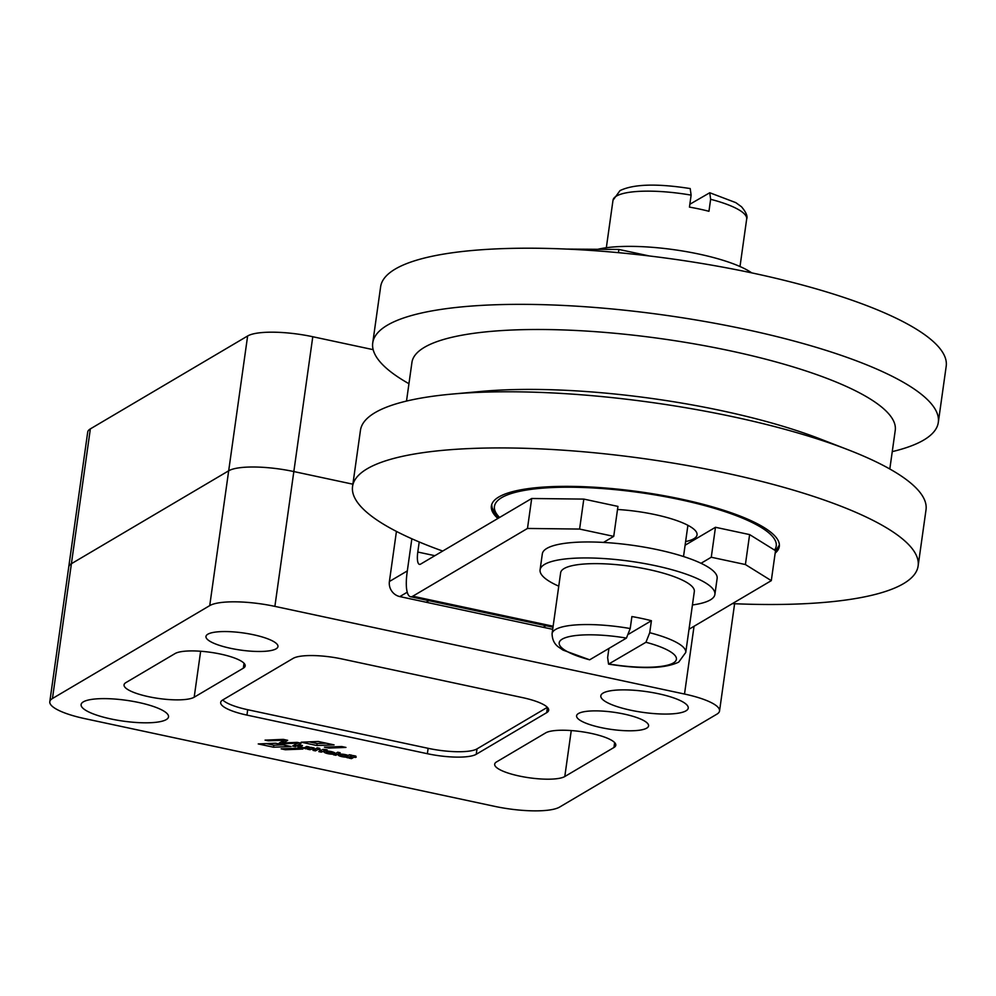 <?xml version="1.0" encoding="UTF-8"?>
<svg xmlns="http://www.w3.org/2000/svg" width="996" height="996" viewBox="0 0 996 996"><rect width="100%" height="100%" fill="white"/><g stroke="black" fill="none" stroke-linecap="round" stroke-linejoin="round"><path stroke-width="1.49" d="M617.508 509.491A62.3 14.865 8 0 1 655.007 514.596A62.3 14.865 8 0 1 697.038 534.889A62.3 14.865 8 0 1 685.622 541.575M497.875 518.468A145.379 34.673 8 0 1 491.377 505.98A145.379 34.673 8 0 1 498.797 496.992A145.379 34.673 8 0 1 660.971 495.161A145.379 34.673 8 0 1 779.308 546.443A145.379 34.673 8 0 1 775.174 553.141M732.384 603.638A285.566 68.114 -172 0 0 903.559 583.619A285.566 68.114 -172 0 0 918.125 565.952L926.019 509.803A285.566 68.114 -172 0 0 848.194 449.806A285.566 68.114 -172 0 0 451.798 394.105A285.566 68.114 -172 0 0 375.031 412.655A285.566 68.114 -172 0 0 360.452 430.322L352.559 486.471A285.566 68.114 -172 0 0 442.71 551.062M918.125 565.952A285.566 68.114 -172 0 0 685.671 465.232A285.566 68.114 -172 0 0 367.138 468.805A285.566 68.114 -172 0 0 352.559 486.471M408.945 383.709A285.566 68.114 8 0 1 372.741 342.898L380.634 286.748A285.566 68.114 8 0 1 395.2 269.082A285.566 68.114 8 0 1 713.746 265.509A285.566 68.114 8 0 1 946.2 366.229L938.307 422.379A285.566 68.114 8 0 1 923.74 440.045A285.566 68.114 8 0 1 892.254 451.624M372.741 342.898A285.566 68.114 8 0 1 387.307 325.231A285.566 68.114 8 0 1 705.853 321.658A285.566 68.114 8 0 1 938.307 422.379M889.814 468.992L895.242 430.359A244.032 58.204 -172 0 0 696.602 344.28A244.032 58.204 -172 0 0 424.396 347.343A244.032 58.204 -172 0 0 411.933 362.432L406.505 401.077M848.194 449.806L820.318 438.999A244.032 58.204 -172 0 0 481.578 391.391L451.798 394.105M339.101 755.74A5.441 1.295 8 0 1 338.229 754.868A5.441 1.295 8 0 1 342.163 754.171A5.441 1.295 8 0 1 348.127 755.516L349.496 754.744L352.024 755.279L347.741 757.819L345.687 757.109A5.441 1.295 8 0 1 339.101 755.74M603.078 693.092A44.135 10.52 8 0 1 652.305 692.544A44.135 10.52 8 0 1 688.236 708.106A44.135 10.52 8 0 1 685.983 710.833A44.135 10.52 8 0 1 636.755 711.393A44.135 10.52 8 0 1 600.825 695.818A44.135 10.52 8 0 1 603.078 693.092M83.365 701.844A44.135 10.52 8 0 1 132.593 701.296A44.135 10.52 8 0 1 168.523 716.859A44.135 10.52 8 0 1 166.27 719.585A44.135 10.52 8 0 1 117.042 720.145A44.135 10.52 8 0 1 81.112 704.57A44.135 10.52 8 0 1 83.365 701.844M207.828 634.215A36.342 8.665 8 0 1 248.365 633.755A36.342 8.665 8 0 1 277.959 646.578A36.342 8.665 8 0 1 276.104 648.819A36.342 8.665 8 0 1 235.554 649.28A36.342 8.665 8 0 1 205.973 636.456A36.342 8.665 8 0 1 207.828 634.215M578.439 713.534A36.342 8.665 8 0 1 618.989 713.074A36.342 8.665 8 0 1 648.57 725.897A36.342 8.665 8 0 1 646.715 728.138A36.342 8.665 8 0 1 606.178 728.599A36.342 8.665 8 0 1 576.597 715.775A36.342 8.665 8 0 1 578.439 713.534M194.183 697.212A36.342 8.665 8 0 1 153.633 697.673A36.342 8.665 8 0 1 124.052 684.85A36.342 8.665 8 0 1 125.907 682.596L175.059 653.563A36.342 8.665 8 0 1 215.597 653.115A36.342 8.665 8 0 1 245.19 665.926A36.342 8.665 8 0 1 243.335 668.179L194.183 697.212L200.644 651.247M564.794 776.531A36.342 8.665 8 0 1 524.257 776.992A36.342 8.665 8 0 1 494.676 764.169A36.342 8.665 8 0 1 496.531 761.928L545.684 732.882A36.342 8.665 8 0 1 586.221 732.433A36.342 8.665 8 0 1 615.802 745.257A36.342 8.665 8 0 1 613.947 747.498L564.794 776.531L571.256 730.566M346.77 756.325A3.225 0.772 -172 0 0 346.944 756.126A3.225 0.772 -172 0 0 344.317 754.98A3.225 0.772 -172 0 0 340.719 755.03A3.225 0.772 -172 0 0 340.557 755.229A3.225 0.772 -172 0 0 343.172 756.362A3.225 0.772 -172 0 0 346.77 756.325M332.091 751.793L331.581 752.316A3.05 0.735 -172 0 0 328.394 751.731A3.05 0.735 -172 0 0 326.439 752.105L331.929 752.49L332.054 751.781M326.588 751.046L326.439 752.105M222.743 699.964A38.944 9.288 -172 0 0 247.705 709.712L428.131 748.32A38.944 9.288 -172 0 0 476.997 748.892L547.364 707.322M351.576 756.611L353.555 755.603M335.976 753.25L337.918 752.241M322.58 749.54L322.455 749.577A3.461 0.822 8 0 1 327.174 749.876L321.285 752.129L318.807 751.607L321.285 750.137M310.877 747.311L309.968 747.672M295.202 744.522L298.862 742.73M268.322 739.991L268.21 740.8L265.073 740.128L283.275 739.381L287.657 740.314L283.213 742.916L283.487 740.924L285.366 739.829M281.694 741.634L283.374 741.746M306.917 746.452L305.959 748.843L303.905 748.195A3.635 0.872 8 0 1 299.833 747.61A4.121 0.984 8 0 1 297.779 746.452A4.121 0.984 8 0 1 297.966 746.203L300.132 744.996L302.498 745.518L300.668 746.602A3.137 0.747 -172 0 0 300.518 746.801A3.137 0.747 -172 0 0 300.68 747.087L303.78 747.722A3.673 0.872 -172 0 0 304.988 747.448L306.706 746.44L309.171 746.95L305.959 748.843M299.36 745.382A4.121 0.984 -172 0 0 300.107 745.618A3.635 0.872 -172 0 0 300.655 745.767M317.5 747.859L315.533 748.868M347.006 755.628L349.77 754.781M309.283 741.871L317.101 743.539L326.202 743.19M283.188 744.846L273.8 745.207L266.306 743.601M84.834 718.639A51.917 12.388 8 0 1 49.8 701.732A51.917 12.388 8 0 1 52.452 698.52L209.733 605.618A51.917 12.388 8 0 1 274.884 606.377L684.513 694.038A51.917 12.388 8 0 1 719.548 710.945A51.917 12.388 8 0 1 716.896 714.157L559.615 807.071A51.917 12.388 8 0 1 494.464 806.312L84.834 718.639M373.164 349.658L312.781 336.735A51.917 12.388 -172 0 0 247.631 335.988L90.35 428.89L71.401 563.711A51.917 12.388 -172 0 0 68.749 566.923A51.917 12.388 8 0 1 71.401 563.711L228.682 470.797L71.401 563.711L52.452 698.52M476.237 754.283A38.944 9.288 8 0 1 427.371 753.711L246.946 715.103A38.944 9.288 8 0 1 220.676 702.417A38.944 9.288 8 0 1 222.656 700.014L293.11 658.393A38.944 9.288 8 0 1 341.977 658.966L522.402 697.586A38.944 9.288 8 0 1 548.672 710.26A38.944 9.288 8 0 1 546.692 712.663L476.237 754.283L476.997 748.892M302.846 749.054L285.317 749.739L281.133 748.843L298.676 748.17L302.846 749.054M285.466 748.681L285.317 749.739M328.692 748.071L324.422 747.162L341.69 746.514L345.948 747.423L328.692 748.071L328.842 747M353.319 755.578L355.833 756.101L354.788 756.723L356.219 757.06L355.56 757.458L353.991 757.172L351.526 758.628L349.036 758.105L353.319 755.578M337.731 752.217L340.171 752.739L335.889 755.267L333.448 754.756L337.731 752.217M314.101 748.544L309.918 749.702L307.428 749.166L310.64 747.286L314.176 747.971M283.213 742.916L297.157 742.369L301.153 743.215L295.364 746.614L292.625 746.029L297.518 743.165L282.142 743.788L279.141 743.141L284.047 740.24L268.21 740.8M295.65 744.61L295.364 746.614M284.146 739.567L284.047 740.24M282.428 741.783L282.142 743.788M297.617 742.456L297.518 743.165M300.867 745.157L300.668 746.602M300.107 745.618L299.833 747.61M318.073 749.428L315.446 750.884L312.993 750.362L317.288 747.834L319.753 748.357L318.72 748.967L320.127 749.316L319.479 749.702L318.073 749.428L318.259 748.021M324.572 751.283L324.41 752.403A5.316 1.27 8 0 1 323.937 751.768A5.316 1.27 8 0 1 327.447 751.071A6.138 1.469 8 0 1 333.872 752.378A4.669 1.108 8 0 1 335.005 753.088L328.194 753.175A4.905 1.17 -172 0 0 332.963 753.673L333.971 753.623L333.125 754.134A5.104 1.22 8 0 1 327.821 753.648A6.237 1.482 8 0 1 324.41 752.403M334.071 744.871L316.828 745.531L301.203 742.194L318.309 741.497L334.071 744.871M317.101 743.539L316.828 745.531M291.044 746.527L273.514 747.212L258.238 743.937L275.606 743.228L291.044 746.527M273.8 745.207L273.514 747.212M312.781 336.735L293.832 471.556A51.917 12.388 -172 0 0 228.682 470.797A51.917 12.388 8 0 1 293.832 471.556L352.883 484.193L293.832 471.556L274.884 606.377M545.908 625.687L543.206 627.293L426.164 602.244L428.865 600.638M428.878 600.638L426.164 602.244M630.219 628.538A67.491 16.098 -172 0 0 555.531 629.484A67.491 16.098 -172 0 0 552.083 633.655C552.207 639.544 554.324 643.976 558.432 646.964L563.001 650.089L589.657 659.813L626.434 638.087L630.219 628.538L631.9 616.549A67.491 16.098 8 0 1 651.409 620.72L649.728 632.709L645.943 642.271L608.556 664.133L607.635 657.572L608.917 648.446M552.083 633.655L560.648 572.737A67.491 16.098 8 0 1 564.085 568.567A67.491 16.098 8 0 1 639.382 567.72A67.491 16.098 8 0 1 694.324 591.537L685.758 652.442A67.491 16.098 -172 0 0 649.728 632.709M540.081 569.849L542.322 553.876A88.271 21.053 8 0 1 546.829 548.41A88.271 21.053 8 0 1 603.489 542.422A88.271 21.053 8 0 1 701.022 563.288A88.271 21.053 8 0 1 717.132 578.439L714.891 594.425A88.271 21.053 -172 0 0 643.043 563.288A88.271 21.053 -172 0 0 544.588 564.396A88.271 21.053 -172 0 0 540.081 569.849A88.271 21.053 -172 0 0 558.756 586.171M692.444 604.97A88.271 21.053 -172 0 0 710.385 599.878A88.271 21.053 -172 0 0 714.891 594.425M598.26 249.199A88.271 21.053 8 0 1 679.098 250.444A88.271 21.053 8 0 1 751.706 272.867M689.842 204.255L709.762 192.751L710.634 199.3L708.953 211.289A67.491 16.098 -172 0 0 689.444 207.106L691.124 195.129L690.203 188.568C657.049 183.376 633.655 184.048 620.022 190.597L613.001 200.258A67.491 16.098 8 0 1 616.437 196.075A67.491 16.098 8 0 1 691.124 195.129M396.433 531.416L389.399 581.502A12.985 12.076 59.4 0 0 399.832 596.592L426.164 602.231M543.218 627.281L552.693 629.31M649.442 255.984L618.89 249.448L566.388 249.075M618.441 252.66L618.89 249.448M603.489 542.422L613.735 536.371L579.597 529.063L527.482 528.453L412.792 596.206A31.15 8.665 -77.9 0 1 410.477 596.704A31.15 8.665 -77.9 0 1 407.165 572.053L411.846 538.774M613.735 536.371L617.943 506.404L583.805 499.096L531.69 498.498L420.611 564.11A15.575 4.333 102.1 0 1 419.453 564.359A15.575 4.333 102.1 0 1 417.797 552.033L419.216 541.961M689.02 629.235L771.302 580.643L775.511 550.676L749.615 534.591L715.477 527.282L685.111 545.223M771.302 580.643L745.406 564.545L711.269 557.237L701.022 563.288M711.269 557.237L715.477 527.282M745.406 564.545L749.615 534.591M527.482 528.453L531.69 498.498M579.597 529.063L583.805 499.096M651.409 620.72L628.874 634.041M90.35 428.89A51.917 12.388 -172 0 0 87.698 432.102L49.8 701.732M499.594 517.459A142.266 33.926 8 0 1 538.276 488.526A142.266 33.926 8 0 1 680.243 499.693A142.266 33.926 8 0 1 774.527 550.066M244.02 663.261L243.335 668.179M614.644 742.58L613.947 747.498M331.668 751.694L331.581 752.316M247.631 335.988L209.733 605.618M428.131 748.32L427.371 753.711M547.427 707.397L546.692 712.663M247.705 709.712L246.946 715.103M351.688 756.624L351.401 758.628M351.8 756.636L351.526 758.628M354.19 755.74L353.991 757.172M354.302 755.765L354.103 757.172M336.063 753.275L335.776 755.267M336.175 753.275L335.889 755.267M321.447 750.137L321.173 752.129M321.571 750.137L321.285 752.129M323.937 749.428L323.762 750.673M324.049 749.428L323.874 750.673M324.671 749.465L324.572 750.225L324.671 749.465M324.858 749.478L324.758 750.162M312.009 747.548L311.873 748.556M310.08 747.697L309.806 749.689M310.204 747.697L309.918 749.702M306.133 746.851L305.847 748.843M318.147 747.996L317.948 749.428M318.845 748.145L318.72 748.967L318.832 748.145M315.608 748.88L315.334 750.884M315.732 748.88L315.446 750.884M347.903 755.815L347.616 757.819M348.015 755.815L347.741 757.819M694.038 626.285L684.513 694.038M626.434 638.087A59.187 14.118 -172 0 0 562.205 639.146A59.187 14.118 -172 0 0 589.657 659.813M609.166 663.996A59.187 14.118 -172 0 0 673.396 662.938A59.187 14.118 -172 0 0 645.943 642.271M710.634 199.3A67.491 16.098 8 0 1 746.676 219.045L740.003 266.53M407.24 592.209L399.832 596.592M389.399 581.502L407.327 570.907M417.797 552.033L434.866 555.693M412.792 596.206L553.129 626.235M498.996 517.808L494.738 513.065L492.099 507.624L491.688 504.599M775.448 551.186L779.395 545.024M347.081 755.093L346.944 756.126M340.707 754.146L340.557 755.229M300.742 745.133L300.518 746.801M734.612 603.725L719.548 710.945M685.758 652.442L678.737 662.103C665.104 668.652 641.71 669.324 608.556 664.133M687.9 525.303L683.517 556.527M709.762 192.751L735.807 202.636L741.51 206.77C746.104 212.235 747.834 216.331 746.676 219.045M613.001 200.258L606.327 247.743M410.477 596.704L552.992 627.206"/></g></svg>
